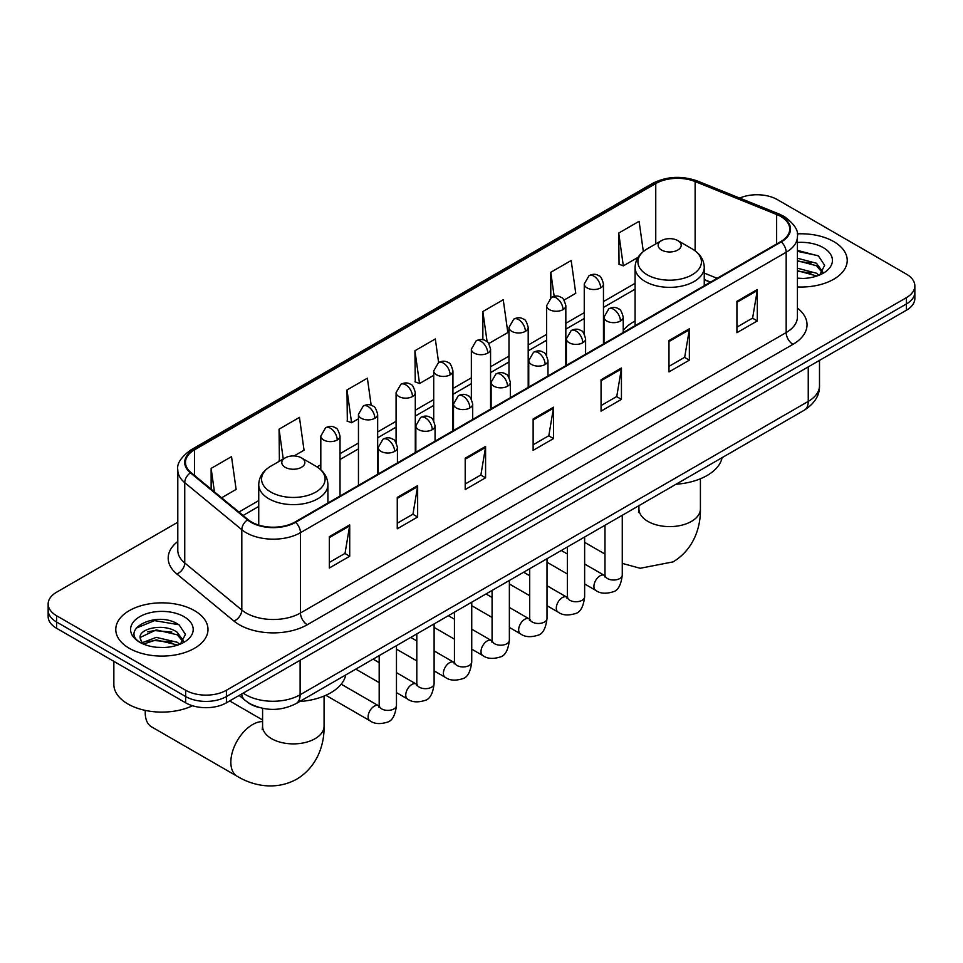 <?xml version="1.0" encoding="UTF-8"?>
<svg xmlns="http://www.w3.org/2000/svg" width="963" height="963" viewBox="0 0 963 963"><rect width="100%" height="100%" fill="white"/><g stroke="black" fill="none" stroke-linecap="round" stroke-linejoin="round"><path stroke-width="1.44" d="M635.086 321.004A50.919 29.396 0 0 0 623.23 330.514M710.345 282.219L704.254 279.764M258.866 707.42A28.818 16.636 180 0 1 247.226 701.967M177.794 522.235L56.588 592.209A28.818 16.636 0 0 0 48.15 603.97L48.15 616.525A28.818 16.636 0 0 0 56.588 628.285L185.654 702.809A28.818 16.636 0 0 0 226.413 702.809L906.412 310.218A28.818 16.636 0 0 0 914.85 298.458L914.85 292.174A28.818 16.636 0 0 1 906.412 303.947A28.818 16.636 0 0 0 914.85 292.174L914.85 285.903A28.818 16.636 0 0 0 906.412 274.142L777.346 199.618A28.818 16.636 0 0 0 739.668 198.077M48.15 603.97A28.818 16.636 0 0 0 56.588 615.742L185.654 690.254A28.818 16.636 0 0 0 226.413 690.254L226.413 696.538L906.412 303.947L226.413 696.538A28.818 16.636 0 0 1 185.654 696.538A28.818 16.636 0 0 0 226.413 696.538L226.413 702.809M56.588 615.742L56.588 622.014L185.654 696.538L56.588 622.014A28.818 16.636 0 0 1 48.15 610.253A28.818 16.636 0 0 0 56.588 622.014L56.588 628.285M833.717 241.581A46.116 26.627 0 0 0 797.244 233.877A46.116 26.627 0 0 1 833.717 241.581A46.116 26.627 0 0 1 847.223 260.407A46.116 26.627 0 0 0 833.717 241.581M194.49 610.638A46.116 26.627 0 0 0 144.233 604.872A46.116 26.627 0 0 0 115.777 629.465A46.116 26.627 0 0 0 129.283 648.292A46.116 26.627 0 0 0 179.527 654.058A46.116 26.627 0 0 0 207.996 629.465A46.116 26.627 0 0 0 194.49 610.638A46.116 26.627 0 0 0 144.233 604.872A46.116 26.627 0 0 0 115.777 629.465A46.116 26.627 0 0 0 129.283 648.292A46.116 26.627 0 0 0 179.527 654.058A46.116 26.627 0 0 0 207.996 629.465A46.116 26.627 0 0 0 194.49 610.638M780.74 216.482A30.744 17.743 180 0 1 789.744 229.038A30.744 17.743 180 0 1 780.74 241.581L295.027 522.006A30.744 17.743 180 0 1 248.105 519.635L191.035 472.58A30.744 17.743 180 0 1 185.474 462.396A30.744 17.743 180 0 1 194.478 449.841L655.755 183.536A30.744 17.743 180 0 1 695.13 181.55L776.635 214.496A30.744 17.743 180 0 1 780.74 216.482M781.282 216.169A31.514 18.189 0 0 0 777.069 214.135L695.563 181.176A31.514 18.189 0 0 0 655.213 183.223L193.936 449.528A31.514 18.189 0 0 0 190.409 472.833L247.479 519.888A31.514 18.189 0 0 0 295.569 522.319L781.282 241.894A31.514 18.189 0 0 0 781.282 216.169M329.334 536.632L329.334 568.014L349.713 556.241L349.713 524.871L329.334 536.632M329.334 562.44L345.031 553.376L349.629 525.906A7.68 4.442 -120 0 0 349.713 524.871M344.898 553.46L349.713 556.241M397.262 497.414L397.262 528.795L417.641 517.023L417.641 485.653L397.262 497.414M397.262 523.222L412.958 514.158L417.557 486.688A7.68 4.442 -120 0 0 417.641 485.653M412.826 514.242L417.641 517.023M465.201 458.195L465.201 489.565L485.581 477.804L485.581 446.423L465.201 458.195M465.201 484.004L480.898 474.94L485.496 447.47A7.68 4.442 -120 0 0 485.581 446.423M480.754 475.024L485.581 477.804M736.924 301.311L736.924 332.692L757.303 320.932L757.303 289.55L736.924 301.311M736.924 327.131L752.621 318.067L757.219 290.597A7.68 4.442 -120 0 0 757.303 289.55M752.476 318.139L757.303 320.932M668.984 340.541L668.984 371.911L689.364 360.15L689.364 328.768L668.984 340.541M668.984 366.349L684.681 357.285L689.291 329.815A7.68 4.442 -120 0 0 689.364 328.768M684.549 357.357L689.364 360.15M601.056 379.759L601.056 411.129L621.436 399.368L621.436 367.986L601.056 379.759M601.056 405.567L616.753 396.503L621.352 369.034A7.68 4.442 -120 0 0 621.436 367.986M616.621 396.587L621.436 399.368M533.129 418.977L533.129 450.347L553.508 438.586L553.508 407.205L533.129 418.977M533.129 444.786L548.826 435.721L553.424 408.252A7.68 4.442 -120 0 0 553.508 407.205M548.681 435.806L553.508 438.586M797.424 286.95A46.116 26.627 0 0 0 847.223 260.407A46.116 26.627 0 0 1 797.424 286.95M226.413 690.254L906.412 297.663A28.818 16.636 0 0 0 914.85 285.903M294.076 455.944L304.043 450.19L299.445 417.4L279.065 429.173L279.39 460.362M221.61 497.787L236.116 489.409L231.517 456.631L211.138 468.391L211.138 489.144M488.759 343.55L507.838 332.536L503.24 299.746L482.86 311.518L482.86 339.746M564.017 300.095L575.766 293.306L571.167 260.528L550.788 272.288L550.788 297.784M643.332 251.499L639.095 221.309L618.715 233.07L619.053 264.259M371.176 405.254L367.372 378.182L346.993 389.955L347.33 421.144M438.61 362.521L435.312 338.964L414.933 350.737L415.258 381.914M414.933 350.737L419.531 383.515L433.711 375.329M419.531 383.515L414.933 381.793M482.86 311.518L487.109 341.781M550.788 272.288L554.158 296.327M618.715 233.07L623.326 265.86L638.06 257.35M623.326 265.86L618.715 264.139M346.993 389.955L351.591 422.733L358.453 418.785M351.591 422.733L346.993 421.012M280.305 460.699L279.065 460.23M279.065 429.173L283.254 458.99M211.138 468.391L214.424 491.864M797.424 278.163L803.154 278.451M797.424 268.196L816.468 273.215L819.007 275.249M797.424 270.687L816.925 276.02M797.424 258.24L816.468 263.248L822.703 271.867M797.424 260.732L816.468 265.74L822.209 272.517M797.424 278.367A31.322 18.08 0 0 0 823.257 273.191A31.322 18.08 0 0 0 823.257 247.623A31.322 18.08 0 0 0 797.424 242.459M819.754 274.949L824.653 265.307L818.454 255.953L797.424 250.368M797.424 251.331L818.02 255.677M797.424 261.298L811.087 262.995M797.424 271.253L811.087 272.962M661.521 250.019A11.532 6.657 0 0 0 677.82 250.019A11.532 6.657 0 0 0 677.82 240.606L692.132 248.863A31.767 18.345 0 0 1 692.132 274.804A31.767 18.345 0 0 1 647.208 274.804A31.767 18.345 0 0 1 647.208 248.863C639.384 253.51 635.339 259.685 635.086 267.389A34.584 19.97 0 0 0 645.21 281.509A34.584 19.97 0 0 0 682.899 285.83A34.584 19.97 0 0 0 704.254 267.389C704.001 259.685 699.957 253.51 692.132 248.863L677.82 240.606A11.532 6.657 0 0 0 661.521 240.606A11.532 6.657 0 0 0 661.521 250.019M676.014 484.245A52.833 30.503 0 0 0 722.13 457.63M145.341 710.405A30.744 17.743 120 0 0 145.244 712.813A30.744 17.743 120 0 0 151.612 726.884L237.199 776.298A30.744 17.743 -60 0 1 232.492 751.67A30.744 17.743 -60 0 1 252.571 724.573A30.744 17.743 -60 0 1 262.586 721.612M285.18 467.296A11.532 6.657 0 0 0 301.479 467.296A11.532 6.657 0 0 0 301.479 457.882L315.792 466.14A31.767 18.345 0 0 1 315.792 492.081A31.767 18.345 0 0 1 270.868 492.081A31.767 18.345 0 0 1 270.868 466.14C263.043 470.787 258.999 476.962 258.746 484.666A34.584 19.97 0 0 0 268.882 498.786A34.584 19.97 0 0 0 306.571 503.107A34.584 19.97 0 0 0 327.914 484.666C327.661 476.962 323.616 470.787 315.792 466.14L301.479 457.882A11.532 6.657 0 0 0 285.18 457.882A11.532 6.657 0 0 0 285.18 467.296M299.686 701.521A52.833 30.503 0 0 0 345.789 674.907M113.851 661.352L113.851 684.38A48.03 27.734 0 0 0 127.923 703.989A48.03 27.734 0 0 0 192.516 705.735M156.68 647.292L163.915 647.509M142.283 642.706L156.271 637.374L177.24 642.273L179.768 644.307M143.571 644.042L156.271 639.853L177.686 645.078M142.5 643.669L140.261 638.409A21.716 12.531 0 0 0 143.764 644.211M183.476 640.925L177.24 632.306C164.204 622.592 137.396 628.586 140.261 638.409L140.177 637.458M140.309 638.71L140.911 637.097L156.271 629.898L177.24 634.798L182.982 641.575M180.514 644.006L185.426 634.364L179.214 625.011C157.246 609.218 118.196 630.031 140.742 642.79L141.862 643.477M184.029 616.681A31.322 18.08 0 0 0 139.743 616.681A31.322 18.08 0 0 0 139.743 642.249A31.322 18.08 0 0 0 184.029 642.249A31.322 18.08 0 0 0 184.029 616.681M136.168 628.153L154.562 620.605L178.793 624.734M147.652 631.824L154.562 630.572L171.859 632.053M147.652 641.791L154.562 640.539L171.859 642.02M243.194 693.119A38.424 22.185 0 0 0 245.782 694.768A38.424 22.185 0 0 0 300.119 694.768L808.246 401.402A38.424 22.185 0 0 0 819.501 385.718C819.79 395.251 814.71 403.413 804.274 410.202L296.147 703.568A19.212 11.099 60 0 0 300.119 694.768L300.119 660.257M808.246 366.891L808.246 401.402A19.212 11.099 60 0 1 804.274 410.202M241.641 694.022A19.212 12.856 129.5 0 0 244.987 700.27L239.149 695.455M906.412 310.218L906.412 297.663M185.654 702.809L185.654 690.254M797.424 308.088A48.03 27.734 180 0 1 792.958 344.345L307.257 624.758A9.606 5.549 60 0 1 300.468 612.998L786.169 332.572A38.424 22.185 0 0 0 797.424 316.887L797.424 236.561A38.424 22.185 180 0 1 786.169 252.246A9.606 5.549 -120 0 0 781.282 241.894M307.257 624.758A48.03 27.734 180 0 1 239.33 624.758A48.03 27.734 180 0 1 233.949 621.063L176.867 573.996A48.03 27.734 180 0 1 177.794 541.459M246.119 612.998A38.424 22.185 0 0 0 300.468 612.998L300.468 532.671A38.424 22.185 180 0 1 241.809 529.71L184.74 482.656A38.424 22.185 180 0 1 177.794 469.92L177.794 550.246A38.424 22.185 0 0 0 184.74 562.97L241.809 610.036A38.424 22.185 0 0 0 246.119 612.998M797.424 236.561C798.712 230.566 794.294 223.861 784.183 216.482L779.127 214.027A9.606 4.502 112 0 0 777.069 214.135M779.127 214.027L697.621 181.08C681.708 175.447 666.601 176.265 652.312 183.524A9.606 5.549 60 0 1 655.213 183.223M193.936 449.528A9.606 5.549 -120 0 0 191.035 449.841C181.068 457.004 176.65 463.709 177.794 469.92M190.409 472.833A9.606 6.428 129.5 0 0 184.74 482.656L184.74 562.97A9.606 6.428 -50.5 0 1 176.867 573.996M697.621 181.08A9.606 4.502 112 0 0 695.563 181.176M247.479 519.888A9.606 6.428 129.5 0 0 241.809 529.71L241.809 610.036A9.606 6.428 -50.5 0 1 233.949 621.063M295.569 522.319A9.606 5.549 60 0 1 300.468 532.671L786.169 252.246L786.169 332.572A9.606 5.549 60 0 0 792.958 344.345M194.478 449.841L194.478 475.421M776.635 214.496L776.635 243.952M695.13 181.55L695.13 250.825M717.146 278.295L704.254 273.083M655.755 183.536L655.755 243.928M635.086 283.315L603.464 301.575M584.252 312.662L565.835 323.303M546.623 334.39L528.193 345.031M508.982 356.117L490.564 366.759M471.352 377.845L452.935 388.486M433.711 399.573L415.294 410.214M396.082 421.3L377.665 431.942M358.453 443.028L340.023 453.669M320.811 464.756L317.068 466.923M258.746 500.591L238.908 512.051M533.129 419.964L553.424 408.252M601.056 380.746L621.352 369.034M668.984 341.528L689.291 329.815M736.924 302.31L757.219 290.597M465.201 459.195L485.496 447.47M397.262 498.413L417.557 486.688M329.334 537.631L349.629 525.906M700.414 478.767L700.414 508.873A30.744 17.743 180 0 1 691.41 521.416A30.744 17.743 180 0 1 647.93 521.416A30.744 17.743 180 0 1 638.926 508.873L638.529 512.497M324.074 696.044L324.074 726.15A30.744 17.743 180 0 1 315.07 738.693A30.744 17.743 180 0 1 271.59 738.693A30.744 17.743 180 0 1 262.586 726.15L262.189 729.773M620.425 321.04A9.606 5.549 0 0 0 623.23 317.116C621.713 311.567 620.196 308.846 618.679 308.942C615.887 306.992 612.612 306.944 608.821 308.798A9.606 5.549 60 0 1 613.624 309.279A9.606 5.549 -120 0 1 620.425 321.04A9.606 5.549 0 0 1 606.834 321.04A9.606 5.549 0 0 1 604.018 317.116L608.821 308.798M584.637 583.963L595.712 590.367A8.643 4.996 -60 0 1 594.388 583.434A8.643 4.996 -60 0 1 600.045 575.814A8.643 4.996 -60 0 1 600.418 575.609A8.643 4.996 -60 0 1 604.367 575.393L584.637 564.005M605.474 576.259L604.704 576.897L604.981 575.031A8.643 4.996 -0 0 0 607.509 578.558A8.643 4.996 -0 0 0 619.341 578.775A8.643 4.996 -0 0 0 622.267 575.031C621.087 585.071 617.981 590.68 612.95 591.86C605.715 594.051 599.973 593.557 595.712 590.367M582.784 342.768A9.606 5.549 0 0 0 585.6 338.844C584.072 333.294 582.555 330.574 581.038 330.67C578.257 328.72 574.971 328.672 571.191 330.526A9.606 5.549 60 0 1 575.994 331.007A9.606 5.549 -120 0 1 582.784 342.768A9.606 5.549 0 0 1 569.193 342.768A9.606 5.549 0 0 1 566.388 338.844L571.191 330.526M547.008 605.691L558.083 612.095A8.643 4.996 -60 0 1 556.758 605.161A8.643 4.996 -60 0 1 562.404 597.542A8.643 4.996 -60 0 1 562.789 597.337A8.643 4.996 -60 0 1 566.726 597.12L547.008 585.733M567.845 597.987L567.063 598.625L567.351 596.759A8.643 4.996 -0 0 0 569.879 600.286A8.643 4.996 -0 0 0 581.712 600.503A8.643 4.996 -0 0 0 584.637 596.759C583.458 606.798 580.34 612.408 575.308 613.587C568.086 615.778 562.344 615.285 558.083 612.095M545.154 364.496A9.606 5.549 0 0 0 547.971 360.571C546.442 355.022 544.926 352.302 543.409 352.398C540.628 350.448 537.342 350.4 533.55 352.253A9.606 5.549 60 0 1 538.353 352.735A9.606 5.549 -120 0 1 545.154 364.496A9.606 5.549 0 0 1 531.564 364.496A9.606 5.549 0 0 1 528.747 360.571L533.55 352.253M509.367 627.419L520.453 633.823A8.643 4.996 -60 0 1 519.129 626.889A8.643 4.996 -60 0 1 524.775 619.269A8.643 4.996 -60 0 1 525.16 619.065A8.643 4.996 -60 0 1 529.096 618.848L509.367 607.46M530.204 619.715L529.433 620.353L529.71 618.487A8.643 4.996 -0 0 0 532.25 622.014A8.643 4.996 -0 0 0 544.071 622.23A8.643 4.996 -0 0 0 547.008 618.487C545.816 628.526 542.711 634.135 537.679 635.315C530.457 637.506 524.703 637.012 520.453 633.823M507.513 386.223A9.606 5.549 0 0 0 510.33 382.299C508.813 376.75 507.284 374.029 505.768 374.126C502.987 372.175 499.701 372.127 495.921 373.981A9.606 5.549 60 0 1 500.724 374.463A9.606 5.549 -120 0 1 507.513 386.223A9.606 5.549 0 0 1 493.935 386.223A9.606 5.549 0 0 1 491.118 382.299L495.921 373.981M471.738 649.146L482.812 655.55A8.643 4.996 -60 0 1 481.488 648.617A8.643 4.996 -60 0 1 487.134 640.997A8.643 4.996 -60 0 1 487.519 640.792A8.643 4.996 -60 0 1 491.467 640.576L471.738 629.188M492.575 641.442L491.804 642.08L492.081 640.214A8.643 4.996 -0 0 0 494.609 643.741A8.643 4.996 -0 0 0 506.442 643.958A8.643 4.996 -0 0 0 509.367 640.214C508.187 650.254 505.081 655.863 500.038 657.043C492.815 659.234 487.073 658.74 482.812 655.55M469.884 407.951A9.606 5.549 0 0 0 472.701 404.027C471.172 398.477 469.655 395.757 468.138 395.853C465.358 393.903 462.071 393.855 458.292 395.709A9.606 5.549 60 0 1 463.095 396.19A9.606 5.549 -120 0 1 469.884 407.951A9.606 5.549 0 0 1 456.293 407.951A9.606 5.549 0 0 1 453.489 404.027L458.292 395.709M434.108 670.874L445.183 677.278A8.643 4.996 -60 0 1 443.859 670.344A8.643 4.996 -60 0 1 449.504 662.725A8.643 4.996 -60 0 1 449.89 662.52A8.643 4.996 -60 0 1 453.826 662.303L434.108 650.916M454.945 663.17L454.163 663.808L454.44 661.942A8.643 4.996 -0 0 0 456.98 665.469A8.643 4.996 -0 0 0 468.812 665.686A8.643 4.996 -0 0 0 471.738 661.942C470.546 671.981 467.44 677.591 462.409 678.771C455.186 680.961 449.444 680.468 445.183 677.278M432.255 429.679A9.606 5.549 0 0 0 435.059 425.754C433.543 420.205 432.026 417.485 430.509 417.581C427.716 415.631 424.442 415.583 420.65 417.436A9.606 5.549 60 0 1 425.453 417.918A9.606 5.549 -120 0 1 432.255 429.679A9.606 5.549 0 0 1 418.664 429.679A9.606 5.549 0 0 1 415.847 425.754L420.65 417.436M396.467 692.602L407.542 699.006A8.643 4.996 -60 0 1 406.217 692.072A8.643 4.996 -60 0 1 411.875 684.452A8.643 4.996 -60 0 1 412.26 684.248A8.643 4.996 -60 0 1 416.197 684.031L396.467 672.643M417.304 684.898L416.534 685.536L416.81 683.67A8.643 4.996 -0 0 0 419.338 687.197A8.643 4.996 -0 0 0 431.171 687.413A8.643 4.996 -0 0 0 434.108 683.67C432.917 693.709 429.811 699.319 424.779 700.498C417.545 702.689 411.803 702.196 407.542 699.006M394.613 451.406A9.606 5.549 0 0 0 397.43 447.482C395.913 441.933 394.385 439.212 392.868 439.309C390.087 437.358 386.801 437.31 383.021 439.164A9.606 5.549 60 0 1 387.824 439.646A9.606 5.549 -120 0 1 394.613 451.406A9.606 5.549 0 0 1 381.035 451.406A9.606 5.549 0 0 1 378.218 447.482L383.021 439.164M325.843 695.286L369.912 720.733A8.643 4.996 -60 0 1 368.588 713.8A8.643 4.996 -60 0 1 374.234 706.18A8.643 4.996 -60 0 1 374.619 705.975A8.643 4.996 -60 0 1 378.555 705.759L341.179 684.175M379.675 706.625L378.904 707.263L379.181 705.398A8.643 4.996 -0 0 0 381.709 708.924A8.643 4.996 -0 0 0 393.542 709.141A8.643 4.996 -0 0 0 396.467 705.398C395.287 715.437 392.17 721.046 387.138 722.226C379.916 724.417 374.174 723.923 369.912 720.733M600.647 287.901A9.606 5.549 0 0 0 603.464 283.977C601.947 278.427 600.418 275.695 598.902 275.803C596.121 273.841 592.835 273.793 589.055 275.659A9.606 5.549 60 0 1 593.858 276.14A9.606 5.549 -120 0 1 600.647 287.901A9.606 5.549 0 0 1 587.069 287.901A9.606 5.549 0 0 1 584.252 283.977L589.055 275.659M563.018 309.629A9.606 5.549 0 0 0 565.835 305.704C564.306 300.155 562.789 297.423 561.273 297.531C558.492 295.569 555.206 295.521 551.426 297.386A9.606 5.549 60 0 1 556.229 297.868A9.606 5.549 -120 0 1 563.018 309.629A9.606 5.549 0 0 1 549.428 309.629A9.606 5.549 0 0 1 546.623 305.704L551.426 297.386M525.389 331.356A9.606 5.549 0 0 0 528.193 327.432C526.677 321.883 525.16 319.15 523.643 319.259C520.851 317.296 517.576 317.248 513.785 319.114A9.606 5.549 60 0 1 518.588 319.596A9.606 5.549 -120 0 1 525.389 331.356A9.606 5.549 0 0 1 511.798 331.356A9.606 5.549 0 0 1 508.982 327.432L513.785 319.114M487.747 353.084A9.606 5.549 0 0 0 490.564 349.16C489.035 343.61 487.519 340.878 486.002 340.986C483.221 339.024 479.935 338.976 476.155 340.842A9.606 5.549 60 0 1 480.958 341.323A9.606 5.549 -120 0 1 487.747 353.084A9.606 5.549 0 0 1 474.169 353.084A9.606 5.549 0 0 1 471.352 349.16L476.155 340.842M450.118 374.812A9.606 5.549 0 0 0 452.935 370.887C451.406 365.338 449.89 362.606 448.373 362.714C445.592 360.752 442.306 360.704 438.514 362.57A9.606 5.549 60 0 1 443.317 363.051A9.606 5.549 -120 0 1 450.118 374.812A9.606 5.549 0 0 1 436.528 374.812A9.606 5.549 0 0 1 433.711 370.887L438.514 362.57M412.477 396.539A9.606 5.549 0 0 0 415.294 392.615C413.777 387.066 412.248 384.333 410.732 384.442C407.951 382.48 404.677 382.431 400.885 384.297A9.606 5.549 60 0 1 405.688 384.779A9.606 5.549 -120 0 1 412.477 396.539A9.606 5.549 0 0 1 398.899 396.539A9.606 5.549 0 0 1 396.082 392.615L400.885 384.297M374.848 418.267A9.606 5.549 0 0 0 377.665 414.343C376.136 408.794 374.619 406.061 373.102 406.169C370.322 404.207 367.035 404.159 363.256 406.025A9.606 5.549 60 0 1 368.059 406.506A9.606 5.549 -120 0 1 374.848 418.267A9.606 5.549 0 0 1 361.257 418.267A9.606 5.549 0 0 1 358.453 414.343L363.256 406.025M337.219 439.995A9.606 5.549 0 0 0 340.023 436.07C338.507 430.521 336.99 427.789 335.473 427.897C332.692 425.935 329.406 425.887 325.614 427.753A9.606 5.549 60 0 1 330.417 428.234A9.606 5.549 -120 0 1 337.219 439.995A9.606 5.549 0 0 1 323.628 439.995A9.606 5.549 0 0 1 320.811 436.07L325.614 427.753M296.147 703.568C280.678 711.332 265.222 711.332 249.754 703.568L244.987 700.27M819.501 385.718L819.501 360.391M652.312 183.524L191.035 449.841M635.086 289.165L603.464 307.426M584.252 318.512L565.835 329.153M546.623 340.24L528.193 350.881M508.982 361.968L490.564 372.609M471.352 383.695L452.935 394.336M433.711 405.423L415.294 416.064M396.082 427.151L377.665 437.792M358.453 448.878L340.023 459.52M258.746 506.442L243.085 515.494M710.562 282.099L704.254 279.547M700.414 508.873C700.823 526.641 694.07 549.211 673.101 561.874L640.178 568.278L622.267 563.391M604.981 554.086L584.637 542.338M704.254 285.734L704.254 267.389M635.086 325.675L635.086 267.389M661.521 240.606L647.208 248.863M638.926 505.659L638.926 508.873M324.074 726.15C324.483 743.918 317.73 766.488 296.76 779.151C275.31 790.984 252.39 785.543 237.199 776.298M145.244 710.393L145.244 712.813M327.914 503.011L327.914 484.666M258.746 525.088L258.746 484.666M285.18 457.882L270.868 466.14M262.586 719.963L229.651 700.944M262.586 708.347L262.586 726.15M622.267 515.277L622.267 575.031M623.23 332.512L623.23 317.116M567.351 573.984L547.008 562.236M604.981 525.256L604.981 575.031M604.018 343.61L604.018 317.116M567.351 554.014L561.26 550.499M584.637 537.005L584.637 596.759M585.6 354.24L585.6 338.844M529.71 595.712L509.367 583.963M567.351 546.984L567.351 596.759M566.388 365.338L566.388 338.844M529.71 575.742L523.619 572.227M547.008 558.733L547.008 618.487M547.971 375.967L547.971 360.571M492.081 617.439L471.738 605.691M529.71 568.712L529.71 618.487M528.747 387.066L528.747 360.571M492.081 597.469L485.99 593.954M509.367 580.46L509.367 640.214M510.33 397.695L510.33 382.299M454.44 639.167L434.108 627.419M492.081 590.439L492.081 640.214M491.118 408.794L491.118 382.299M454.44 619.197L448.361 615.682M471.738 602.188L471.738 661.942M472.701 419.423L472.701 404.027M416.81 660.895L396.467 649.146M454.44 612.167L454.44 661.942M453.489 430.521L453.489 404.027M416.81 640.925L410.72 637.41M434.108 623.916L434.108 683.67M435.059 441.15L435.059 425.754M379.181 682.623L355.792 669.129M416.81 633.895L416.81 683.67M415.847 452.249L415.847 425.754M379.181 662.652L373.09 659.137M396.467 645.643L396.467 705.398M397.43 462.878L397.43 447.482M379.181 655.622L379.181 705.398M378.218 473.977L378.218 447.482M603.464 343.935L603.464 283.977M584.252 333.944L584.252 283.977M565.835 365.663L565.835 305.704M546.623 355.672L546.623 305.704M528.193 387.391L528.193 327.432M508.982 377.4L508.982 327.432M490.564 409.119L490.564 349.16M471.352 399.127L471.352 349.16M452.935 430.846L452.935 370.887M433.711 420.855L433.711 370.887M415.294 452.574L415.294 392.615M396.082 442.583L396.082 392.615M377.665 474.302L377.665 414.343M358.453 485.388L358.453 414.343M340.023 496.029L340.023 436.07M320.811 469.763L320.811 436.07"/></g></svg>
